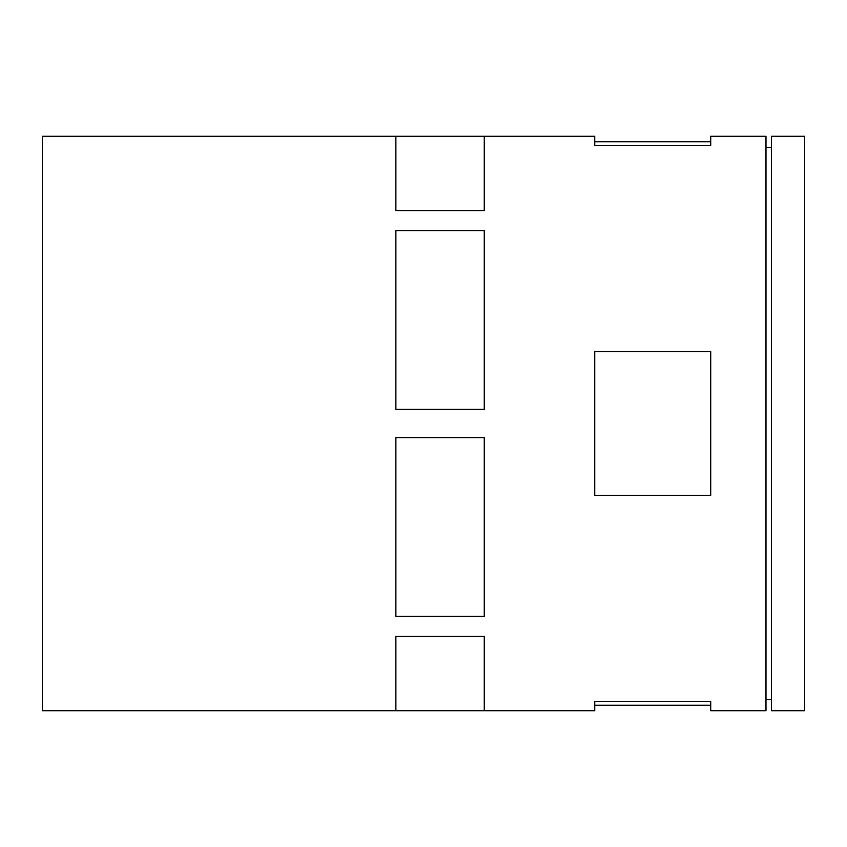<?xml version="1.0" encoding="UTF-8"?>
<svg xmlns="http://www.w3.org/2000/svg" width="847" height="847" viewBox="0 0 847 847"><rect width="100%" height="100%" fill="white"/><g stroke="black" fill="none" stroke-linecap="round" stroke-linejoin="round"><path stroke-width="1.27" d="M594.742 145.377L710.739 145.377L710.739 136.261L765.984 136.261L765.984 710.739L710.739 710.739L710.739 701.623L594.742 701.623L594.742 710.739L42.35 710.739L42.35 136.261L594.742 136.261L594.742 145.377M395.877 636.393L484.262 636.393L484.262 710.389L395.877 710.389L395.877 636.393M395.877 437.677L484.262 437.677L484.262 616.341L395.877 616.341L395.877 437.677M395.877 230.659L484.262 230.659L484.262 409.323L395.877 409.323L395.877 230.659M395.877 136.611L484.262 136.611L484.262 210.607L395.877 210.607L395.877 136.611M594.742 351.685L594.742 495.315L710.739 495.315L710.739 351.685L594.742 351.685M771.511 136.261L771.511 710.739L804.65 710.739L804.65 136.261L771.511 136.261M710.739 141.777L594.742 141.777M771.511 147.304L765.984 147.304M771.511 699.696L765.984 699.696M710.739 705.223L594.742 705.223"/></g></svg>
